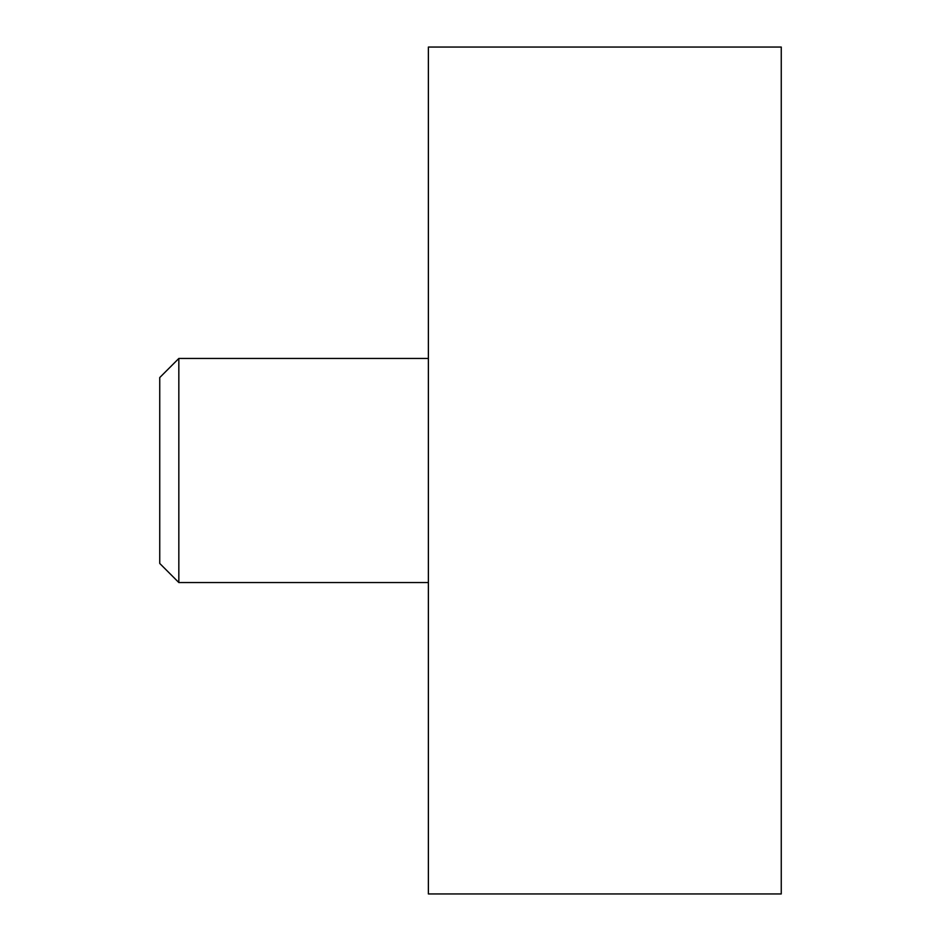 <?xml version="1.0" encoding="UTF-8"?>
<svg xmlns="http://www.w3.org/2000/svg" width="941" height="941" viewBox="0 0 941 941"><rect width="100%" height="100%" fill="white"/><g stroke="black" fill="none" stroke-linecap="round" stroke-linejoin="round"><path stroke-width="1.41" d="M428.378 893.95L781.253 893.95L781.253 47.05L428.378 47.05L428.378 893.95M428.378 582.538L178.837 582.538L178.837 358.462L428.378 358.462M178.837 582.538L159.747 563.447L159.747 377.553L178.837 358.462"/></g></svg>
